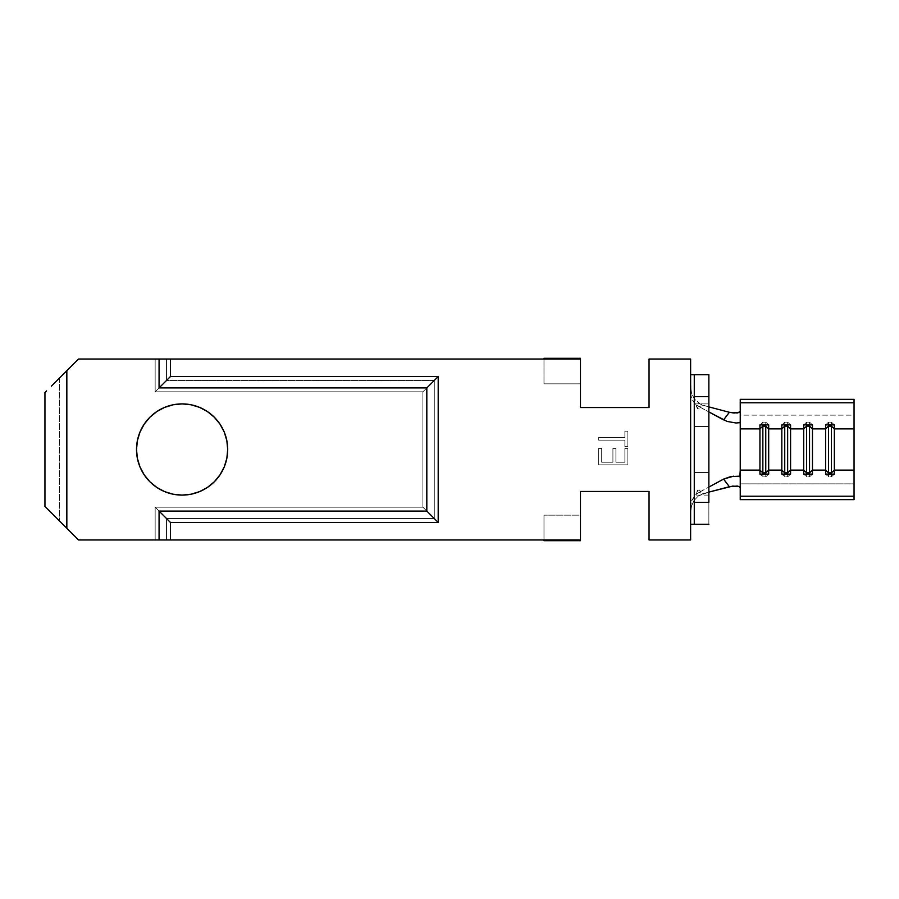 <?xml version="1.0" encoding="UTF-8"?>
<svg xmlns="http://www.w3.org/2000/svg" width="899" height="899" viewBox="0 0 899 899"><rect width="100%" height="100%" fill="white"/><g stroke="black" fill="none" stroke-linecap="round" stroke-linejoin="round"><path stroke-width="0.67" stroke-dasharray="4.5 3.37" d="M694.275 403.898L694.275 426.519L708.861 426.519L708.861 403.898L694.275 403.898L694.275 405.618L694.275 403.898L708.861 403.898L708.861 495.102L708.861 426.519L694.275 426.519L694.275 405.618L694.275 495.102L694.275 426.519L694.275 472.481L708.861 472.481L694.275 472.481L694.275 495.102L694.275 472.481L708.861 472.481L708.861 426.519L694.275 426.519L694.275 403.898M207.444 487.415L214.355 481.74L207.444 487.415L199.556 491.629L191.004 494.225L199.556 491.629L207.444 487.415L199.556 491.629L191.004 494.225L182.115 495.102A45.602 45.602 0 0 0 227.705 449.5A45.602 45.602 0 0 0 182.115 403.898A45.602 45.602 0 0 0 136.513 449.5A45.602 45.602 0 0 0 182.115 495.102A45.602 45.602 0 0 1 136.513 449.5A45.602 45.602 0 0 1 182.115 403.898A45.602 45.602 0 0 0 136.513 449.5A45.602 45.602 0 0 0 182.115 495.102L173.215 494.225L164.663 491.629L156.774 487.415L149.863 481.74L144.2 474.829L139.986 466.952L137.39 458.4L136.513 449.5L137.39 440.6L139.986 432.048L144.2 424.171L149.863 417.26L156.774 411.585L164.663 407.371L173.215 404.775L182.115 403.898L191.004 404.775L199.556 407.371L207.444 411.585L214.355 417.26L220.019 424.171L224.233 432.048L226.829 440.6L227.705 449.5L226.829 458.4L224.233 466.952L220.019 474.829L214.355 481.74L220.019 474.829L224.233 466.952L226.829 458.4L227.705 449.5L226.829 440.6L224.233 432.048L220.019 424.171L214.355 417.26L207.444 411.585L199.556 407.371L191.004 404.775L182.115 403.898L173.215 404.775L164.663 407.371L156.774 411.585L149.863 417.26L144.2 424.171L139.986 432.048L137.39 440.6L136.513 449.5L137.39 458.4L139.986 466.952L144.2 474.829L149.863 481.74L156.774 487.415L164.663 491.629L173.215 494.225L182.115 495.102L191.004 494.225L182.115 495.102L173.215 494.225L164.663 491.629L156.774 487.415L149.863 481.74L144.2 474.829L139.986 466.952L137.39 458.4L136.513 449.5L137.39 440.6L139.986 432.048L144.2 424.171L149.863 417.26L156.774 411.585L164.663 407.371L173.215 404.775M64.413 373.13L66.841 370.703L66.841 528.297L59.536 520.993L66.841 528.297L66.841 370.703L66.841 528.297L64.413 525.87M59.536 378.007L59.536 520.993L59.536 378.007L61.851 375.692L60.098 377.445M64.043 373.501L78.505 359.038L66.841 370.703L66.841 528.297L78.505 539.962L159.067 539.962L78.505 539.962L66.841 528.297L66.841 370.703L66.841 528.297L78.505 539.962L166.529 539.962L155.156 539.962L155.156 507.171L166.529 518.543L166.529 539.962L543.985 539.962L543.985 515.161L580.462 515.161L580.462 491.45L649.044 491.45L649.044 539.962L690.623 539.962L690.623 359.038L649.044 359.038L649.044 407.55L580.462 407.55L580.462 383.839L543.985 383.839L543.985 359.038L170.439 359.038L170.439 376.546L438.195 376.546L438.195 522.454L170.439 522.454L170.439 539.962L543.985 539.962L159.067 539.962L170.439 539.962L170.439 522.454L159.067 511.082L159.067 539.962L159.067 511.082L426.823 511.082L426.823 387.918L159.067 387.918L159.067 359.038L78.505 359.038L155.156 359.038L78.505 359.038L66.841 370.703L78.505 359.038L166.529 359.038L155.156 359.038L155.156 391.829L155.156 359.038L78.505 359.038L64.043 373.501M61.851 375.692L63.301 374.242M60.469 377.074L61.222 376.321M51.355 386.188L78.505 359.038L159.067 359.038L159.067 387.918L170.439 376.546L170.439 359.038L159.067 359.038L543.985 359.038L543.985 383.839L543.985 358.308L543.985 359.038L166.529 359.038L166.529 380.457L166.529 359.038L155.156 359.038L155.156 391.829L422.912 391.829L422.912 507.171L155.156 507.171L155.156 539.962L166.529 539.962L78.505 539.962L46.613 508.07M63.301 524.758L61.851 523.308M61.222 522.679L60.469 521.926M580.462 358.308L543.985 358.308L580.462 358.308L580.462 407.55L649.044 407.55L649.044 359.038L690.623 359.038L649.044 359.038L690.623 359.038L649.044 359.038L649.044 407.55L580.462 407.55L580.462 359.038L166.529 359.038L166.529 380.457L155.156 391.829L155.156 359.038L543.985 359.038L543.985 383.839L580.462 383.839L543.985 383.839L580.462 383.839L580.462 358.308M598.7 464.839L598.7 448.376L601.689 448.376L601.689 462.221L612.916 462.221L612.916 448.376L615.905 448.376L615.905 462.221L624.884 462.221L624.884 448.376L627.884 448.376L627.884 464.839L598.7 464.839L627.884 464.839L598.7 464.839L598.7 448.376L601.689 448.376L601.689 462.221L612.916 462.221L612.916 448.376L615.905 448.376L615.905 462.221L624.884 462.221L624.884 448.376L627.884 448.376L627.884 464.839L627.884 448.376L624.884 448.376L624.884 462.221L615.905 462.221L615.905 448.376L612.916 448.376L612.916 462.221L601.689 462.221L601.689 448.376L598.7 448.376L598.7 464.839L627.884 464.839L627.884 448.376L624.884 448.376L624.884 462.221L615.905 462.221L615.905 448.376L612.916 448.376L612.916 462.221L601.689 462.221L601.689 448.376L598.7 448.376L598.7 464.839M624.884 440.15L598.7 440.15L598.7 437.532L624.884 437.532L624.884 431.172L627.884 431.172L627.884 446.511L624.884 446.511L624.884 440.15L624.884 446.511L624.884 440.15L598.7 440.15L598.7 437.532L624.884 437.532L624.884 431.172L627.884 431.172L627.884 446.511L624.884 446.511L627.884 446.511L627.884 431.172L624.884 431.172L624.884 437.532L598.7 437.532L598.7 440.15L624.884 440.15L624.884 446.511L627.884 446.511L627.884 431.172L624.884 431.172L624.884 437.532L598.7 437.532L598.7 440.15L624.884 440.15M695.804 404.359L693.635 401.932L690.983 395.976L690.623 359.038L690.623 539.962L690.623 506.339L690.623 539.962L690.623 524.286L694.275 524.286L694.275 374.714L694.275 524.286L694.275 374.714L690.623 374.714L690.623 359.038L690.623 506.339L691.466 501.282L695.804 494.652L698.95 492.461L703.569 493.517L698.332 496.012L694.185 500.338L691.556 505.901L690.623 512.082L690.623 386.918L691.556 393.099L694.174 398.65L700.849 404.483L708.861 406.887L703.569 405.483L698.95 406.539L708.861 411.933L700.692 407.517L698.163 409.191L695.804 404.348L692.545 400.19M695.804 494.652L698.141 489.82L700.692 491.483L708.861 487.067L698.939 492.461L700.692 491.483L699.186 489.966L697.287 490.506L695.804 494.652L698.95 492.461L703.569 493.506L708.861 492.113L698.332 496.023L694.185 500.338L691.556 505.901L690.623 512.082L690.971 503.058L691.994 499.923L695.804 494.641M854.05 466.918L854.05 415.147L740.237 415.147L740.237 499.653L740.237 496.214L854.05 496.214L854.05 483.853L740.237 483.853L740.237 415.147L854.05 415.147L854.05 399.347L854.05 402.786L740.237 402.786L854.05 402.786L854.05 483.853L740.237 483.853L740.237 496.214L854.05 496.214L854.05 499.653L854.05 432.082M694.275 374.714L708.861 374.714L708.861 524.286L690.623 524.286L690.623 539.962L649.044 539.962L649.044 491.45L580.462 491.45L580.462 539.962L580.462 491.45L580.462 515.161L543.985 515.161L543.985 539.962L543.985 515.161L543.985 539.962L166.529 539.962L580.462 539.962L580.462 491.45L649.044 491.45L649.044 539.962L690.623 539.962L649.044 539.962L690.623 539.962L649.044 539.962L649.044 491.45L580.462 491.45L580.462 539.962L166.529 539.962L166.529 518.543L155.156 507.171L155.156 539.962L155.156 507.171L422.912 507.171L422.912 391.829L155.156 391.829L166.529 380.457L166.529 359.038L580.462 359.038L580.462 407.55L580.462 359.038L580.462 407.55L649.044 407.55L649.044 359.038L649.044 407.55L580.462 407.55L649.044 407.55L649.044 359.038L690.623 359.038L690.623 374.714L708.861 374.714L708.861 524.286L694.275 524.286L694.275 374.714L693.208 374.714M166.529 539.962L166.529 518.543L434.284 518.543L434.284 380.457L166.529 380.457L434.284 380.457L434.284 518.543L166.529 518.543L166.529 539.962M182.115 403.898A45.602 45.602 0 0 1 227.705 449.5A45.602 45.602 0 0 1 182.115 495.102A45.602 45.602 0 0 0 227.705 449.5A45.602 45.602 0 0 0 182.115 403.898L191.004 404.775L199.556 407.371L207.444 411.585L214.355 417.26L220.019 424.171L224.233 432.048L226.829 440.6L227.705 449.5L226.829 458.4L224.233 466.952M220.019 474.829L214.355 481.74M700.692 407.517L695.804 404.348L697.309 408.517L699.197 409.034L700.692 407.517M438.195 376.546L426.823 387.918L426.823 511.082L438.195 522.454L438.195 376.546L426.823 387.918L159.067 387.918L170.439 376.546L438.195 376.546M170.439 522.454L438.195 522.454L426.823 511.082L159.067 511.082L170.439 522.454M59.536 520.993L60.098 521.555M580.462 515.161L580.462 540.692L580.462 515.161L543.985 515.161L580.462 515.161M649.044 491.45L649.044 539.962L649.044 491.45L580.462 491.45L649.044 491.45M422.912 391.829L434.284 380.457L166.529 380.457L155.156 391.829L422.912 391.829L422.912 507.171L434.284 518.543L434.284 380.457L422.912 391.829L155.156 391.829L166.529 380.457L434.284 380.457L422.912 391.829L434.284 380.457L434.284 518.543L166.529 518.543L155.156 507.171L422.912 507.171L434.284 518.543L422.912 507.171L422.912 391.829M166.529 518.543L434.284 518.543L422.912 507.171L155.156 507.171L166.529 518.543M693.208 524.286L694.275 524.286M694.275 472.481L694.275 426.519L708.861 426.519L708.861 472.481L694.275 472.481M690.623 392.661L690.623 386.918L691.556 393.099L694.174 398.65L698.309 402.966L703.569 405.494L698.95 406.539L695.804 404.348M834.351 424.89L831.429 422.137L831.429 424.89L831.429 422.137L828.518 422.137L828.518 424.89L828.518 422.137L825.597 424.89L828.518 422.137L831.429 422.137L834.351 424.89M831.429 476.863L831.429 474.11L831.429 476.863L828.518 476.863L828.518 474.11L828.518 476.863L825.597 474.11L828.518 476.863L831.429 476.863L834.351 474.11L831.429 476.863M812.46 424.89L809.549 422.137L809.549 424.89L809.549 422.137L806.628 422.137L806.628 424.89L806.628 422.137L803.706 424.89L806.628 422.137L809.549 422.137L812.46 424.89M809.549 476.863L809.549 474.11L809.549 476.863L806.628 476.863L806.628 474.11L806.628 476.863L803.706 474.11L806.628 476.863L809.549 476.863L812.46 474.11L809.549 476.863M790.581 424.89L787.659 422.137L787.659 424.89L787.659 422.137L784.737 422.137L784.737 424.89L784.737 422.137L781.827 424.89L784.737 422.137L787.659 422.137L790.581 424.89M787.659 476.863L787.659 474.11L787.659 476.863L784.737 476.863L784.737 474.11L784.737 476.863L781.827 474.11L784.737 476.863L787.659 476.863L790.581 474.11L787.659 476.863M768.69 424.89L765.768 422.137L765.768 424.89L765.768 422.137L762.858 422.137L762.858 424.89L762.858 422.137L759.936 424.89L762.858 422.137L765.768 422.137L768.69 424.89M765.768 476.863L765.768 474.11L765.768 476.863L762.858 476.863L762.858 474.11L762.858 476.863L759.936 474.11L762.858 476.863L765.768 476.863L768.69 474.11L765.768 476.863M543.985 539.962L543.985 540.692L580.462 540.692L543.985 540.692L543.985 539.962M708.861 495.102L694.275 495.102"/><path stroke-width="1.35" d="M182.115 495.102A45.602 45.602 0 0 1 136.513 449.5A45.602 45.602 0 0 1 182.115 403.898L173.215 404.775L164.663 407.371L156.774 411.585L149.863 417.26L144.2 424.171L139.986 432.048L137.39 440.6L136.513 449.5L137.39 458.4L139.986 466.952L144.2 474.829L149.863 481.74L156.774 487.415L164.663 491.629L173.215 494.225L182.115 495.102L191.004 494.225L199.556 491.629L207.444 487.415L214.355 481.74L220.019 474.829L224.233 466.952L226.829 458.4L227.705 449.5L226.829 440.6L224.233 432.048L220.019 424.171L214.355 417.26L207.444 411.585L199.556 407.371L191.004 404.775L182.115 403.898A45.602 45.602 0 0 1 227.705 449.5A45.602 45.602 0 0 1 182.115 495.102M59.536 520.993L66.841 528.297L66.841 370.703L59.536 378.007M63.301 374.242L64.413 373.13M59.592 521.049L78.505 539.962L159.067 539.962L78.505 539.962L66.841 528.297L66.841 370.703L51.355 386.188L59.592 377.951M59.772 377.771L60.469 377.074M61.222 376.321L61.851 375.692M46.613 508.07L44.95 506.407L44.95 392.593L44.95 506.407L60.098 521.555M61.851 523.308L61.222 522.679M60.469 521.926L59.772 521.229M64.413 525.87L63.301 524.758M60.098 377.445L78.505 359.038L580.462 359.038L580.462 358.308L543.985 358.308L543.985 359.038L543.985 358.308L580.462 358.308L580.462 407.55L649.044 407.55L649.044 359.038L690.623 359.038L690.623 539.962L649.044 539.962L690.623 539.962L690.623 374.714L694.275 374.714L694.275 396.605L708.861 396.605L708.861 502.395L694.275 502.395L694.275 396.605L694.275 524.286L690.623 524.286L693.208 524.286M739.843 476.403L740.237 470.11L759.936 470.11L759.936 474.11L768.69 474.11L768.69 428.89L781.827 428.89L781.827 470.11L768.69 470.11L781.827 470.11L781.827 474.11L790.581 474.11L790.581 424.89L781.827 424.89L781.827 428.89L768.69 428.89L768.69 424.89L759.936 424.89L759.936 470.11L740.237 470.11L740.237 428.89L759.936 428.89L740.237 428.89L740.237 402.774L854.05 402.774L854.05 428.89L834.351 428.89L834.351 424.89L825.597 424.89L825.597 428.89L812.46 428.89L812.46 424.89L803.706 424.89L803.706 428.89L790.581 428.89L803.706 428.89L803.706 470.11L790.581 470.11L803.706 470.11L803.706 474.11L812.46 474.11L812.46 428.89L825.597 428.89L825.597 470.11L812.46 470.11L825.597 470.11L825.597 474.11L834.351 474.11L834.351 428.89L854.05 428.89L854.05 470.11L834.351 470.11L854.05 470.11L854.05 499.653L740.237 499.653L740.237 399.347L854.05 399.347L854.05 402.774L740.237 402.774L740.237 399.347L854.05 399.347L854.05 432.082M854.05 466.918L854.05 496.226L740.237 496.226L854.05 496.226L854.05 499.653L740.237 499.653L740.237 477.189L739.158 476.178L730.527 476.65L723.594 479.1L729.359 486.719L737.259 486.033L739.461 486.662L740.237 487.966L739.371 486.606L732.775 486.078L708.861 492.113L729.359 486.719L723.594 479.1L708.861 487.067L723.594 479.1L733.483 476.189M740.237 421.811L739.619 422.699L736.034 422.991L727.145 421.44L708.861 411.933L723.594 419.9L729.359 412.281L708.861 406.887L729.359 412.281L734.09 413.034L739.798 412.079M51.355 386.188L78.505 359.038L159.067 359.038L159.067 387.918L159.067 359.038L170.439 359.038L170.439 376.546L159.067 387.918L426.823 387.918L426.823 511.082L159.067 511.082L159.067 539.962L159.067 511.082L170.439 522.454L170.439 539.962L159.067 539.962L580.462 539.962L170.439 539.962L170.439 522.454L438.195 522.454L438.195 376.546L170.439 376.546L170.439 359.038L580.462 359.038L580.462 407.55L649.044 407.55L649.044 359.038L690.623 359.038L690.623 374.714L693.208 374.714M649.044 539.962L649.044 491.45L580.462 491.45L580.462 540.692L543.985 540.692L543.985 539.962L543.985 540.692L580.462 540.692L580.462 491.45L649.044 491.45L649.044 539.962M46.613 390.93L44.95 392.593L46.613 390.93M214.355 481.74L207.444 487.415M173.215 404.775L182.115 403.898M224.233 466.952L220.019 474.829M694.275 524.286L708.861 524.286L694.275 524.286L694.275 502.395L708.861 502.395L708.861 374.714L694.275 374.714L708.861 374.714L708.861 396.605L694.275 396.605L694.275 374.714M438.195 522.454L426.823 511.082L426.823 387.918L438.195 376.546L438.195 522.454L170.439 522.454L159.067 511.082L426.823 511.082L438.195 522.454M426.823 387.918L438.195 376.546L170.439 376.546L159.067 387.918L426.823 387.918M723.594 419.9L729.359 412.281L737.247 412.967L739.461 412.338L740.237 411.034M831.429 426.137L834.351 428.89L834.351 424.89L825.597 424.89L825.597 428.89L828.518 426.137L831.429 426.137L831.429 424.89L831.429 426.137L834.351 428.89L834.351 470.11L831.429 472.863L831.429 426.137L831.429 472.863L828.518 472.863L828.518 424.89L828.518 426.137L831.429 426.137M828.518 472.863L825.597 470.11L825.597 428.89L828.518 426.137L828.518 472.863L831.429 472.863L834.351 470.11L834.351 474.11L825.597 474.11L825.597 470.11L828.518 472.863L828.518 474.11L828.518 472.863M831.429 474.11L831.429 472.863L831.429 474.11M809.549 426.137L812.46 428.89L812.46 424.89L803.706 424.89L803.706 428.89L806.628 426.137L809.549 426.137L809.549 424.89L809.549 426.137L812.46 428.89L812.46 470.11L809.549 472.863L809.549 426.137L809.549 472.863L806.628 472.863L806.628 424.89L806.628 426.137L809.549 426.137M806.628 472.863L803.706 470.11L803.706 428.89L806.628 426.137L806.628 472.863L809.549 472.863L812.46 470.11L812.46 474.11L803.706 474.11L803.706 470.11L806.628 472.863L806.628 474.11L806.628 472.863M809.549 474.11L809.549 472.863L809.549 474.11M787.659 426.137L790.581 428.89L790.581 424.89L781.827 424.89L781.827 428.89L784.737 426.137L787.659 426.137L787.659 424.89L787.659 426.137L790.581 428.89L790.581 470.11L787.659 472.863L787.659 426.137L787.659 472.863L784.737 472.863L784.737 424.89L784.737 426.137L787.659 426.137M784.737 472.863L781.827 470.11L781.827 428.89L784.737 426.137L784.737 472.863L787.659 472.863L790.581 470.11L790.581 474.11L781.827 474.11L781.827 470.11L784.737 472.863L784.737 474.11L784.737 472.863M787.659 474.11L787.659 472.863L787.659 474.11M765.768 426.137L768.69 428.89L768.69 424.89L759.936 424.89L759.936 428.89L762.858 426.137L765.768 426.137L765.768 424.89L765.768 426.137L768.69 428.89L768.69 470.11L765.768 472.863L765.768 426.137L765.768 472.863L762.858 472.863L762.858 424.89L762.858 426.137L765.768 426.137M762.858 472.863L759.936 470.11L759.936 428.89L762.858 426.137L762.858 472.863L765.768 472.863L768.69 470.11L768.69 474.11L759.936 474.11L759.936 470.11L762.858 472.863L762.858 474.11L762.858 472.863M765.768 474.11L765.768 472.863L765.768 474.11"/></g></svg>

